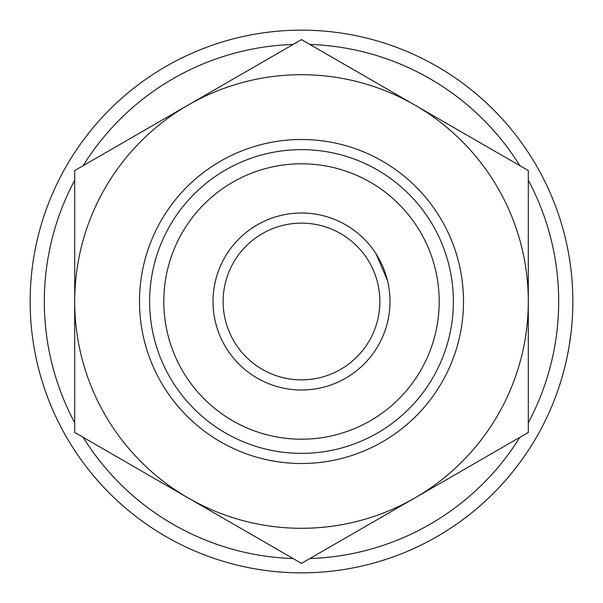 <?xml version="1.0" encoding="UTF-8"?>
<svg xmlns="http://www.w3.org/2000/svg" width="603" height="603" viewBox="0 0 603 603"><rect width="100%" height="100%" fill="white"/><g stroke="black" fill="none" stroke-linecap="round" stroke-linejoin="round"><path stroke-width="0.9" d="M571.026 332.909L569.006 347.026M566.571 359.524L564.22 369.39M564.159 369.639L562.154 376.943M572.797 306.723L572.85 301.5A271.35 271.35 0 0 0 301.5 30.15A271.35 271.35 0 0 0 30.15 301.5A271.35 271.35 0 0 0 301.5 572.85A271.35 271.35 0 0 0 572.85 301.5M453.373 301.5A151.873 151.873 0 0 0 301.5 149.627A151.873 151.873 0 0 0 149.627 301.5A151.873 151.873 0 0 0 301.5 453.373A151.873 151.873 0 0 0 453.373 301.5M439.203 301.5A137.703 137.703 0 0 0 301.5 163.797A137.703 137.703 0 0 0 163.797 301.5A137.703 137.703 0 0 0 301.5 439.203A137.703 137.703 0 0 0 439.203 301.5M528.303 422.748A257.172 257.172 0 0 0 528.303 180.252M519.899 165.712A257.172 257.172 0 0 0 309.897 44.464M293.103 44.464A257.172 257.172 0 0 0 83.101 165.712M74.697 180.252A257.172 257.172 0 0 0 74.697 422.748M83.101 437.288A257.172 257.172 0 0 0 293.103 558.536M309.897 558.536A257.172 257.172 0 0 0 519.899 437.288M376.076 253.863L387.525 280.742M301.5 379.867A78.367 78.367 0 0 0 379.867 301.5A78.367 78.367 0 0 0 301.5 223.133A78.367 78.367 0 0 0 223.133 301.5A78.367 78.367 0 0 0 301.5 379.867M301.5 213.01A88.49 88.49 0 0 1 389.99 301.5A88.49 88.49 0 0 1 301.5 389.99A88.49 88.49 0 0 1 213.01 301.5A88.49 88.49 0 0 1 301.5 213.01M463.503 301.5A162.003 162.003 0 0 1 301.5 463.503A162.003 162.003 0 0 1 139.497 301.5A162.003 162.003 0 0 1 301.5 139.497A162.003 162.003 0 0 1 463.503 301.5M188.098 105.088L74.697 170.559L74.697 432.441L301.5 563.383L528.303 432.441L528.303 170.559L301.5 39.617L188.098 105.088A226.803 226.803 0 0 1 528.303 301.5A226.803 226.803 0 0 1 188.098 497.912A226.803 226.803 0 0 1 188.098 105.088"/></g></svg>
